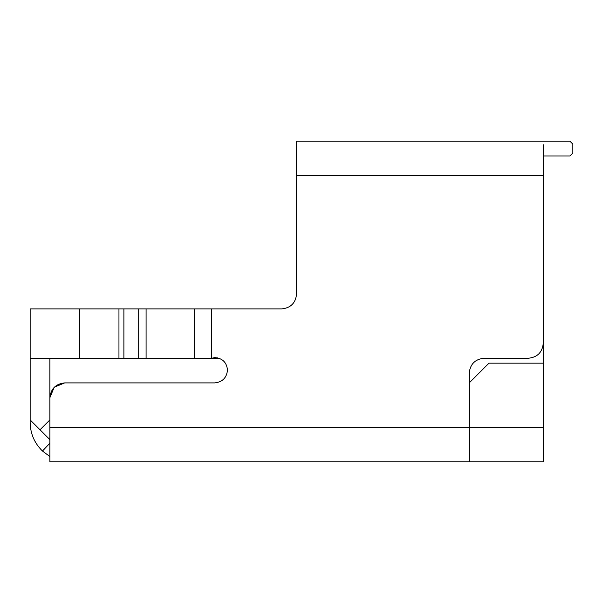 <?xml version="1.0" encoding="UTF-8"?>
<svg xmlns="http://www.w3.org/2000/svg" width="603" height="603" viewBox="0 0 603 603"><rect width="100%" height="100%" fill="white"/><g stroke="black" fill="none" stroke-linecap="round" stroke-linejoin="round"><path stroke-width="0.9" d="M543.25 144.697L543.25 343.439C542.308 352.363 537.371 357.293 528.447 358.235L484.043 358.235C475.119 359.177 470.182 364.114 469.247 373.038L469.247 461.845L49.883 461.845L49.883 397.709C50.825 388.777 55.762 383.847 64.687 382.905L214.668 382.905C222.401 382.091 226.683 377.81 227.497 370.076C226.675 362.297 222.409 358.144 214.691 357.617L211.728 358.28L146.092 358.235L146.092 308.902L281.767 308.902C290.691 307.96 295.628 303.023 296.563 294.098L296.563 141.155L569.888 141.155L572.85 144.117L572.85 152.996L569.888 155.958L543.25 155.958M49.883 397.709L54.172 387.292M54.217 387.239L64.687 382.905M469.247 460.149L469.247 382.905L488.98 363.172L543.25 363.172L543.25 343.439C542.308 352.363 537.371 357.293 528.447 358.235M214.698 357.602L211.736 358.28L211.728 308.902M444.577 461.845L286.696 461.845L543.25 461.845L543.25 363.172M217.63 461.845L178.156 461.845L217.63 461.845M158.423 461.845L53.365 461.845M286.696 461.845L237.363 461.845M54.82 461.845L67.528 461.845M194.46 308.902L194.46 358.235L30.15 358.235L30.15 422.371C30.323 433.617 34.431 443.167 42.466 451.021L49.883 456.554L42.466 451.021L49.883 443.197M146.092 308.902L138.69 308.902L138.69 358.235M123.886 358.235L123.886 308.902L138.69 308.902M281.767 308.902C290.691 307.96 295.628 303.023 296.563 294.098M30.15 358.235L30.15 308.902L79.483 308.902L79.483 358.235M49.883 439.64L40.017 429.773L49.883 419.907L49.883 358.235M30.15 419.907L40.017 429.773M219.145 358.235L211.924 358.235M217.63 358.235L217.63 357.835M118.957 358.235L118.957 308.902L123.886 308.902M79.483 308.902L118.957 308.902M543.25 175.692L296.563 175.692M543.25 427.308L49.883 427.308M469.247 461.845L49.883 461.845"/></g></svg>
